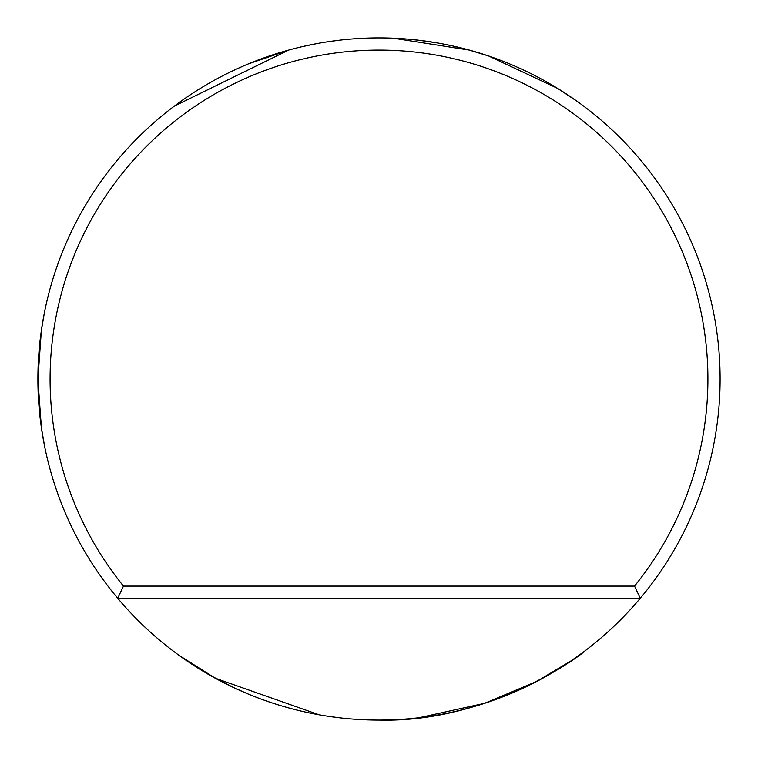 <?xml version="1.0" encoding="UTF-8"?>
<svg xmlns="http://www.w3.org/2000/svg" width="758" height="758" viewBox="0 0 758 758"><rect width="100%" height="100%" fill="white"/><g stroke="black" fill="none" stroke-linecap="round" stroke-linejoin="round"><path stroke-width="1.14" d="M248.169 694.015L234.478 687.97M233.492 687.506L209.217 674.838M178.424 654.903L215.168 678.173L319.194 714.813M325.533 715.884L338.39 717.674M361.888 38.326L352.072 38.961M269.365 55.997L288.656 50.085L174.378 106.092L178.689 102.917M194.55 92.069L199.06 89.226M248.539 63.833L289.082 49.962M302.565 46.579L316.465 43.68M325.533 42.116L337.452 40.439M379 50.085A328.915 328.915 0 0 0 123.469 586.095L634.531 586.095A328.915 328.915 0 0 0 379 50.085M634.531 586.095L640.273 598.28A341.1 341.1 0 0 1 379 720.1C491.933 722.952 583.992 653.017 583.622 651.908C584.011 653.008 491.715 723.047 379 720.1A341.1 341.1 0 0 1 69.85 234.857A341.1 341.1 0 0 1 688.15 234.857A341.1 341.1 0 0 1 640.273 598.28L117.727 598.28L123.469 586.095M38.175 392.729L42.003 431.747L44.551 446.045L41.368 427.531L37.9 379.152L41.358 330.554L44.315 313.149M565.61 93.471L577.179 101.373M577.236 101.42L557.537 88.354L488.635 55.997L468.776 49.924M437.878 43.017L419.041 40.259M468.074 49.734L454.573 46.38M453.464 46.124L444.88 44.324M438.835 43.187L426.612 41.235M420.302 40.411L408.079 39.141M469.344 50.085L393.364 38.203M583.622 651.908L571.144 660.834L536.721 681.442L484.684 703.31L419.041 717.741"/></g></svg>
